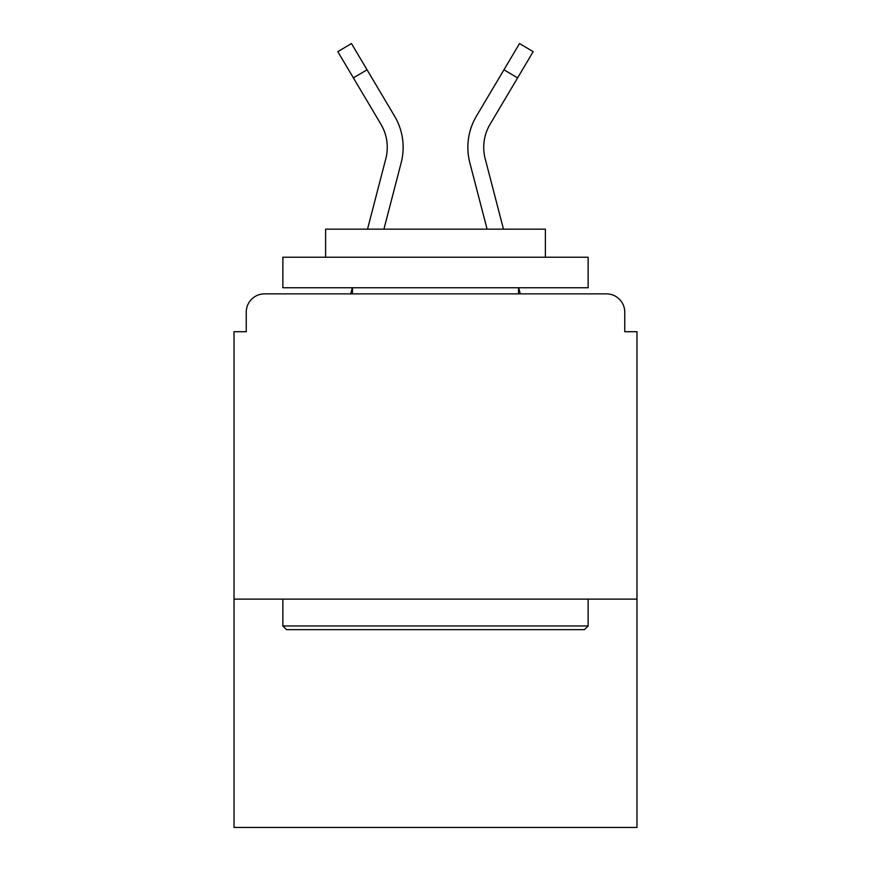 <?xml version="1.0" encoding="UTF-8"?>
<svg xmlns="http://www.w3.org/2000/svg" width="871" height="871" viewBox="0 0 871 871"><rect width="100%" height="100%" fill="white"/><g stroke="black" fill="none" stroke-linecap="round" stroke-linejoin="round"><path stroke-width="1.31" d="M636.973 599.117L636.973 331.709L624.757 331.709L624.757 312.177A18.313 18.313 0 0 0 606.445 293.865L264.555 293.865A18.313 18.313 0 0 0 246.243 312.177L246.243 331.709L234.027 331.709L234.027 827.45L636.973 827.45L636.973 599.117L234.027 599.117M246.243 312.177L246.243 331.709M606.445 293.865L530.744 293.865M340.256 293.865L264.555 293.865M624.757 331.709L624.757 312.177M367.518 229.149L385.82 158.696A45.183 45.183 0 0 0 380.932 124.27L337.817 51.65L351.47 43.55L394.585 116.17A61.046 61.046 0 0 1 401.183 162.692L383.915 229.149L401.183 162.692M394.585 116.17L367.05 69.8L394.585 116.17L367.05 69.8L394.585 116.17L367.05 69.8L394.585 116.17L367.05 69.8L394.585 116.17L367.05 69.8L353.408 77.9M469.817 162.692L487.085 229.149L469.817 162.692A61.046 61.046 0 0 1 476.415 116.17L519.53 43.55L533.183 51.65L517.592 77.9L503.95 69.8L482.131 106.545M286.537 629.646L282.868 625.977L588.132 625.977L584.463 629.646L286.537 629.646M588.132 257.228L588.132 287.757L282.868 287.757L282.868 257.228L588.132 257.228M325.612 257.228L325.612 229.149L545.388 229.149L545.388 257.228M588.132 599.117L588.132 625.977M282.868 599.117L282.868 625.977M518.528 287.757L518.528 293.865M352.472 287.757L352.472 293.865M350.708 293.865L352.298 287.757M381.444 125.152L380.932 124.27M520.292 293.865L518.702 287.757M503.482 229.149L485.18 158.696A45.183 45.183 0 0 1 490.068 124.27L517.592 77.9"/></g></svg>
